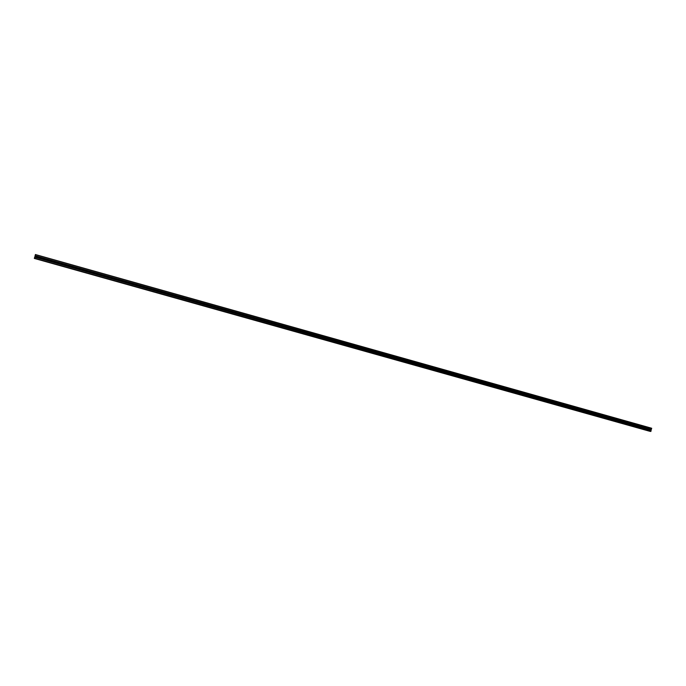 <?xml version="1.0" encoding="UTF-8"?>
<svg xmlns="http://www.w3.org/2000/svg" width="686" height="686" viewBox="0 0 686 686"><rect width="100%" height="100%" fill="white"/><g stroke="black" fill="none" stroke-linecap="round" stroke-linejoin="round"><path stroke-width="1.03" d="M35.38 254.523L35.14 256.435L649.959 429.445L651.348 429.402L651.7 428.33L35.38 254.523L651.674 428.244M34.48 258.348L650.028 431.254M35.02 256.838L649.882 429.796L35.02 256.838L34.309 258.305L650.8 431.468L651.125 430.311L649.874 429.788M35.037 255.698L651.46 429.265M35.003 255.878L651.348 429.402M35.355 254.6L651.7 428.33M34.463 258.442L649.968 431.314M34.3 258.288L650.86 431.477M34.317 258.202L650.92 431.408M34.634 257.104L651.16 430.474M34.694 256.941L651.125 430.311M35.14 256.435L649.968 429.445M649.719 431.271L34.506 258.476M650.8 431.468L34.309 258.305"/></g></svg>
